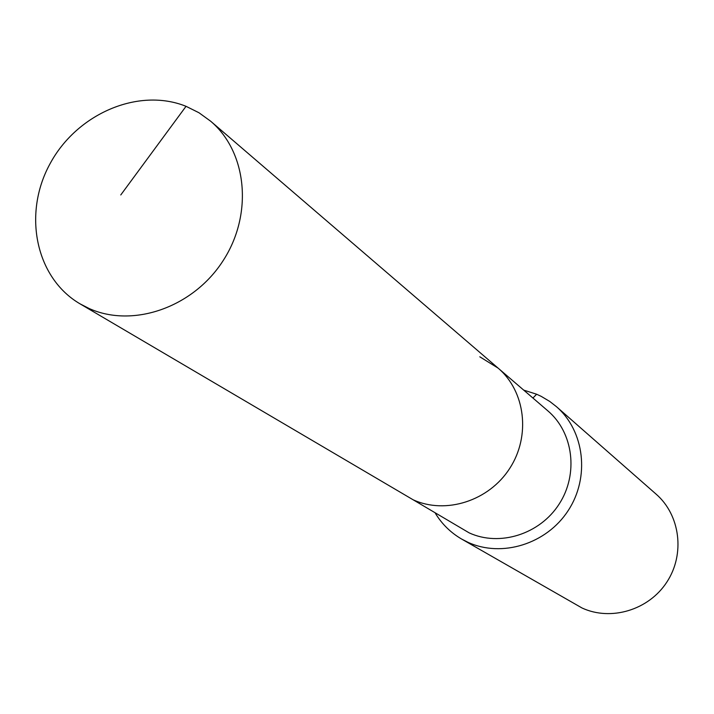 <?xml version="1.0" encoding="UTF-8"?>
<svg xmlns="http://www.w3.org/2000/svg" width="714" height="714" viewBox="0 0 714 714"><rect width="100%" height="100%" fill="white"/><g stroke="black" fill="none" stroke-linecap="round" stroke-linejoin="round"><path stroke-width="1.07" d="M186.033 106.315C138.445 87.099 76.666 113.794 49.9 164.015C22.58 213.959 35.655 277.924 79.986 303.816L89.08 308.493C133.009 328.324 193.066 307.448 222.982 260.878C253.283 214.548 247.276 152.18 210.675 121.228L198.974 112.75L186.033 106.315L120.773 194.949M79.986 303.816L413.138 499.791C445.768 514.74 488.965 500.916 509.769 468.33C530.85 435.924 525.388 391.254 498.104 368.121L547.87 410.871C573.404 432.523 578.661 474.06 559.16 504.057C539.918 534.224 499.729 546.906 469.214 532.894L413.138 499.791C445.768 514.74 488.965 500.916 509.769 468.33C530.85 435.924 525.388 391.254 498.104 368.121L479.808 356.804M435.433 513.42C442.028 524.174 450.766 532.724 461.646 539.061L467.956 542.292C501.862 557.929 546.603 544.023 568.201 510.555C590.085 477.273 584.561 431.042 556.42 406.65L549.816 401.491L541.194 396.35L536.633 394.235L523.692 390.103M461.646 539.061L582.053 608.007C611.041 621.421 648.865 610.006 666.921 581.972C685.217 554.109 680.228 515.062 656.148 494.177L556.42 406.65M536.633 394.235L532.93 398.037M498.104 368.121L210.675 121.228"/></g></svg>
